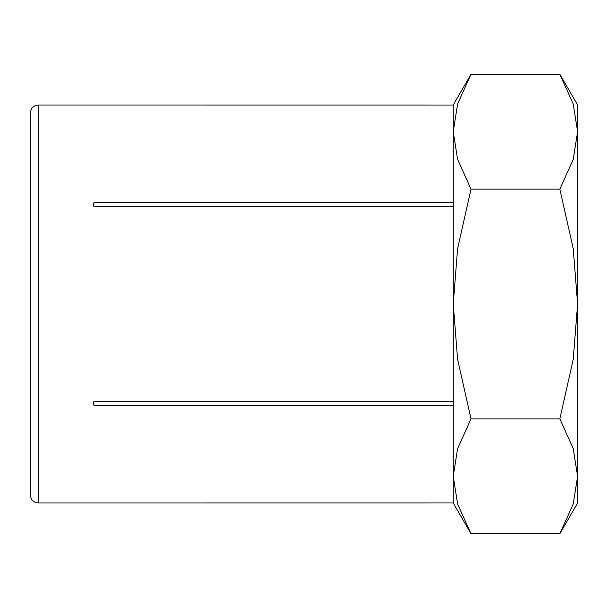 <?xml version="1.0" encoding="UTF-8"?>
<svg xmlns="http://www.w3.org/2000/svg" width="608" height="608" viewBox="0 0 608 608"><rect width="100%" height="100%" fill="white"/><g stroke="black" fill="none" stroke-linecap="round" stroke-linejoin="round"><path stroke-width="0.91" d="M38.357 502.983C33.569 502.558 30.917 499.898 30.4 495.026L30.4 112.974C30.917 108.102 33.569 105.442 38.357 105.017L38.357 502.983L453.234 502.976L471.01 533.763L457.596 503.994L453.234 476.322L457.596 448.651L471.01 418.882L457.596 359.343L453.234 304L453.234 401.766L93.822 401.766L93.822 405.209L93.822 401.766M93.822 206.234L93.822 202.791L93.822 206.234L453.234 206.234L453.234 502.983L453.234 405.209L93.822 405.209M93.822 202.791L453.234 202.791L453.234 105.024L38.357 105.017M559.831 533.763L577.6 502.983L577.6 476.322L573.238 503.994L559.831 533.763L471.01 533.763M577.6 105.017L559.831 74.237L573.238 104.006L577.6 131.678L577.6 304L573.238 359.343L559.831 418.882L573.238 448.651L577.6 476.322L577.6 304L573.238 248.657L559.831 189.118L573.238 159.349L577.6 131.678L577.6 105.017M471.01 74.237L453.234 105.017L453.234 304L457.596 248.657L471.01 189.118L457.596 159.349L453.234 131.678L457.596 104.006L471.01 74.237L559.831 74.237M471.01 189.118L559.831 189.118M471.01 418.882L559.831 418.882"/></g></svg>
